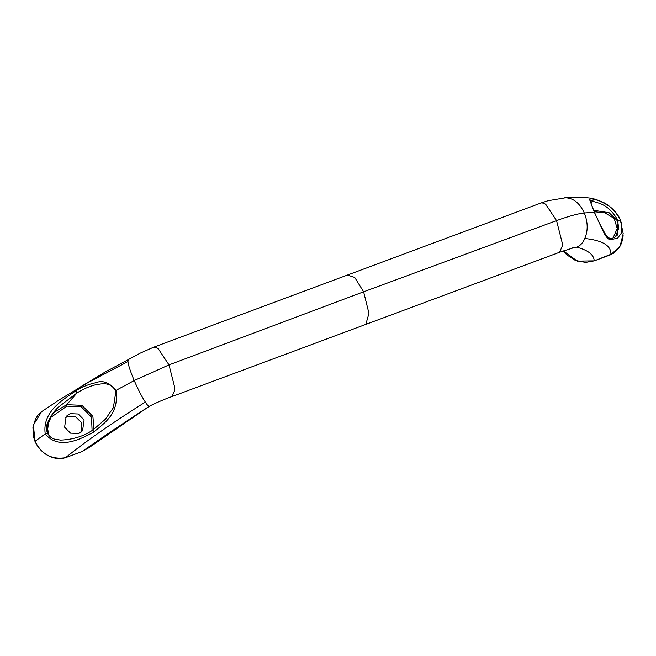 <?xml version="1.0" encoding="UTF-8"?>
<svg xmlns="http://www.w3.org/2000/svg" width="656" height="656" viewBox="0 0 656 656"><rect width="100%" height="100%" fill="white"/><g stroke="black" fill="none" stroke-linecap="round" stroke-linejoin="round"><path stroke-width="0.98" d="M594.221 211.74L604.898 212.839L614.188 218.44L617.222 228.526L613.081 237.972M145.329 402.079C141.876 396.823 138.17 389.631 134.218 380.521L116.014 390.394C119.228 413.501 105.099 422.669 93.496 432.181C81.418 438.634 59.015 450.861 45.215 433.878L35.047 441.291C41.648 454.428 51.816 459.889 65.559 457.675C85.321 441.644 111.905 423.112 145.329 402.079C147.256 405.047 148.568 406.466 149.248 406.318C123.066 423.341 100.729 438.388 82.23 451.467L88.634 447.884L149.347 406.269M87.568 382.833L127.961 361.563L128.24 359.644L105.321 371.927L79.097 387.721M41.541 411.706L33.374 425.104L35.047 441.291M75.776 390.837C64.386 399.069 41.976 410.902 45.215 433.878L47.347 433.083C46.232 428.917 46.314 425.539 47.593 422.931C50.233 416.585 53.882 411.287 58.532 407.023L77.121 392.837L75.776 390.837C82.558 386.712 89.15 384.022 95.546 382.776C102.566 379.906 109.388 382.448 116.014 390.394L113.373 407.688L105.452 419.176L92.865 430.033M47.273 433.05L48.765 420.061L55.744 409.959L58.564 406.991M49.102 435.764L46.986 426.072L51.086 417.224L66.896 406.138L66.682 404.686L53.267 412.927M81.147 432.074L81.598 422.792L75.743 416.847L67.601 416.511L65.215 417.79M92.094 430.492L91.504 417.183L81.205 406.728L66.896 406.138M84.107 419.938L82.549 430.771L78.613 433.477L70.471 433.14L64.616 427.195L66.174 416.355L70.118 413.657L78.253 413.993L84.107 419.938M127.961 361.563C128.256 365.015 130.339 371.337 134.218 380.521L168.994 364.884L158.178 348.615L156.095 347.401L153.66 347.204L541.233 202.909M171.962 396.56L174.627 390.517L174.644 387.147L168.994 364.884L363.613 291.797L556.559 220.605L562.208 242.868L562.2 246.23L559.601 252.257L365.818 324.392L368.951 313.363L363.613 291.797L354.716 277.447L347.442 275.053M105.386 419.258L92.873 430.024C83.673 436.273 72.906 439.627 60.582 440.094L55.129 439.225C52.185 438.79 49.594 436.74 47.355 433.083M93.923 429.368L92.906 416.445L81.926 405.318L66.682 404.686L77.121 392.837C83.533 388.877 89.79 386.163 95.883 384.703C101.803 383.973 109.716 381.185 115.587 390.689M93.029 429.959L93.496 432.181M65.559 457.675L82.23 451.467M592.188 198.588L592.335 198.62C595.714 198.948 601.265 201.408 608.989 206.009C614.516 209.986 618.969 216.004 620.314 219.768C609.071 199.785 596.558 200.957 592.188 198.588C593.434 199.203 593.549 199.998 592.507 200.966C596.64 203.467 607.448 201.999 618.05 220.687L620.322 219.776L621.822 224.565L621.166 233.405L617.722 238.054L609.908 239.932C604.758 236.652 604.119 232.987 594.377 212.314L584.291 212.97C587.973 222.179 588.137 230.691 584.775 238.481C602.741 240.383 611.449 245.779 610.892 254.659L620.117 246.123L623.2 233.577M565.562 197.768L575.845 197.366M571.942 247.927L576.722 247.173C588.112 250.215 593.951 254.782 594.221 260.867L577.272 261.121L563.299 250.838L566.718 254.79L575.296 260.391L585.587 262.433L594.197 260.883L610.892 254.659M565.611 197.768L548.047 200.728L541.29 202.893L543.668 203.122L545.751 204.336L556.559 220.605C568.711 216.193 577.952 213.643 584.291 212.97C580.076 203.909 574.443 198.907 567.407 197.964M590.326 200.244L592.507 200.966L590.908 202.786M592.335 198.62L590.236 198.104L589.654 199.736L594.377 212.314M609.908 239.932L609.309 238.046M617.017 235.479L617.583 234.807L618.05 220.687M576.722 247.173C580.281 245.746 582.963 242.851 584.775 238.481M615.492 236.816L618.715 228.436L617.698 221.08L609.145 212.741L593.606 210.264M89.142 447.466L82.213 451.484L65.534 457.691C52.71 461.414 39.877 452.673 34.989 441.357L33.464 436.716L32.931 427.548L35.572 418.897L37.884 415.248L40.869 412.198M128.223 359.652L140.154 353.174L153.602 347.213M149.314 406.285C154.947 403.251 166.37 398.422 171.987 396.552M87.232 383.022L59.663 399.619L41.59 411.665M172.036 396.536L365.81 324.392M623.2 233.725L620.346 219.85M576.813 197.349L564.759 197.751M617.583 234.807C614.541 237.915 611.753 238.989 609.219 238.021C607.571 237.365 605.783 235.16 603.864 231.404C602.487 228.985 597.969 220.408 594.484 212.339C591.376 204.533 589.99 200.424 590.326 200.006L590.17 200.301M559.65 252.232L573.098 247.911M594.197 260.883L614.114 253.027L619.19 247.697L620.847 244.696L622.511 239.899L623.143 235.66M621.814 224.541L620.314 219.768M575.919 197.366C579.978 197.128 584.75 197.382 590.236 198.112"/></g></svg>
